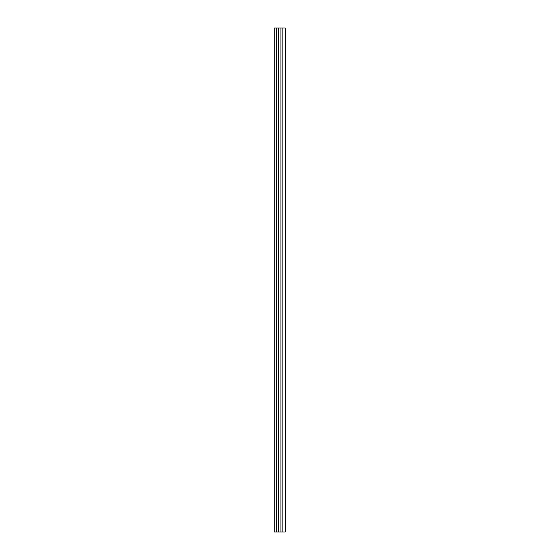 <?xml version="1.0" encoding="UTF-8"?>
<svg xmlns="http://www.w3.org/2000/svg" width="560" height="560" viewBox="0 0 560 560"><rect width="100%" height="100%" fill="white"/><g stroke="black" fill="none" stroke-linecap="round" stroke-linejoin="round"><path stroke-width="0.84" d="M282.884 28L274.183 28L274.183 532L285.18 532L285.18 28L282.884 28L282.884 532M280.952 28L280.952 532M278.593 28L278.593 532M274.183 32.207L274.183 33.173M274.183 38.024L274.183 38.703M285.18 29.834L285.817 29.834L285.817 530.537L285.18 530.537M285.18 531.461A2.016 2.016 0 0 0 285.74 530.537M276.472 28L276.472 532"/></g></svg>
